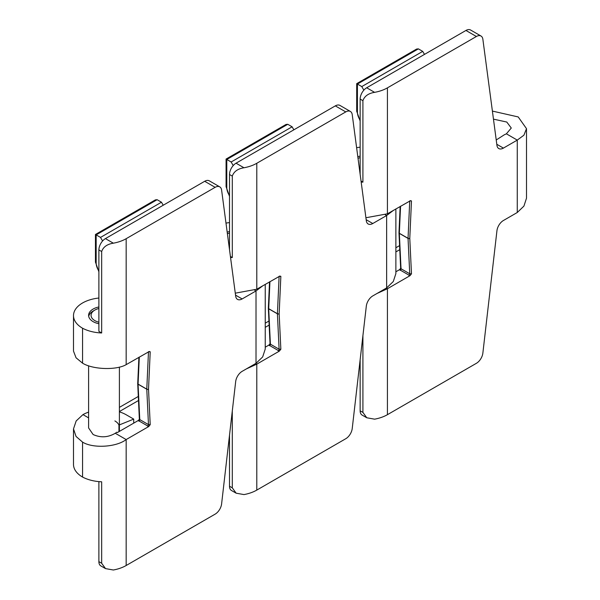 <?xml version="1.0" encoding="UTF-8"?>
<svg xmlns="http://www.w3.org/2000/svg" width="600" height="600" viewBox="0 0 600 600"><rect width="100%" height="100%" fill="white"/><g stroke="black" fill="none" stroke-linecap="round" stroke-linejoin="round"><path stroke-width="0.9" d="M102.585 240.99L100.515 237.413L95.445 234.48L155.385 199.875L157.125 199.702L96.165 234.9L96.165 263.055A9.855 5.685 -120 0 0 98.887 271.005M100.515 237.413L161.475 202.215L157.125 199.702M161.475 202.215L163.222 205.237M88.605 365.767L88.605 427.95L93.113 434.52C100.613 437.91 108 437.498 115.275 433.268L126.165 439.56L126.165 565.507L215.138 514.14A9.24 5.333 120 0 0 221.603 503.933L235.68 381.555A9.24 5.333 -60 0 1 242.153 371.34L256.013 363.337L256.013 290.94L242.153 298.935A9.24 5.333 -60 0 1 237.532 299.392A9.24 5.333 -60 0 1 235.68 296.19L221.603 190.072A9.24 5.333 120 0 0 219.757 186.87A9.24 5.333 120 0 0 215.138 187.328L204.69 181.29L105.42 238.605L113.347 243.188A31.53 18.203 0 0 0 126.165 238.695L215.138 187.328M118.942 431.662L118.942 425.085A15.398 8.887 180 0 0 114.885 420.93M98.887 306.96A15.398 8.887 0 0 0 88.605 315.345A15.398 8.887 0 0 0 93.113 321.63A15.398 8.887 0 0 0 98.887 323.73M149.34 351.45L126.165 364.642C116.333 370.395 92.887 369.608 82.56 363.173L76.05 357.788L73.5 351.12L73.5 315.6A30.945 17.865 0 0 0 82.56 328.23A31.53 18.203 0 0 0 101.663 332.978L101.663 251.52L98.887 249.923A9.24 5.333 -60 0 1 105.42 238.605M133.718 423.135L133.718 419.107L126.323 414.84A30.945 17.865 0 0 0 119.4 411.832M88.605 412.125A30.945 17.865 0 0 0 82.957 414.615L88.605 417.877M133.718 419.107L119.4 424.897M254.67 290.16L256.013 290.94L262.942 285.675M98.887 298.028A30.945 17.865 0 0 0 73.5 315.6M98.887 249.923L98.887 331.373L101.663 332.978M139.77 418.635L139.77 419.588L148.477 424.612L150.218 424.665L148.71 426.548L126.165 439.56C116.333 447.248 92.887 448.62 82.56 442.118L76.05 436.447L73.5 428.903L76.162 420.96L82.957 414.615M148.71 351.63L150.218 351.765L148.425 351.788M115.275 433.268A15.398 8.887 180 0 0 116.752 432.195L117.382 432.562L138.262 420.51L139.365 419.31L137.715 383.722A1.23 0.75 177.3 0 1 137.715 383.663M204.69 181.29A9.24 5.333 -60 0 1 209.303 180.833L219.757 186.87M98.887 561.653L101.663 563.257L105.525 568.605L100.8 565.882A9.24 5.333 -60 0 1 98.887 561.653L98.887 481.62M126.165 565.507A31.53 18.203 180 0 1 113.347 570L105.525 568.605M101.663 563.257L101.663 481.8A31.53 18.203 180 0 1 82.56 477.06A30.945 17.865 180 0 1 73.5 464.43L73.5 428.903M82.56 477.06L82.56 442.118M82.56 363.173L82.56 328.23M265.245 284.347L265.245 349.043L262.665 356.94L256.013 363.337M113.347 243.188C107.153 244.178 103.252 246.96 101.663 251.52M98.887 308.49A12.93 7.462 0 0 0 94.86 310.065A12.93 7.462 0 0 0 94.86 320.625A12.93 7.462 0 0 0 98.887 322.2M88.703 316.35A15.398 8.887 180 0 1 93.113 311.07L94.86 310.065M229.118 246.683A12.93 7.462 0 0 0 229.515 246.788M229.515 233.07A12.93 7.462 0 0 0 227.4 233.737M359.745 171.262A12.93 7.462 0 0 0 360.142 171.368M360.142 157.65A12.93 7.462 0 0 0 358.028 158.317M233.212 165.57L231.15 161.993L226.072 159.067L286.013 124.462L287.752 124.29L226.792 159.48L226.792 187.635A9.855 5.685 -120 0 0 229.515 195.585M231.15 161.993L292.11 126.802L287.752 124.29M292.11 126.802L293.85 129.817M229.515 231.548A15.398 8.887 0 0 0 227.19 232.147M279.968 276.03L256.793 289.222L235.282 293.168M270.397 343.215L270.397 344.168L279.105 349.2L280.853 349.252L279.337 351.127L256.793 364.14L256.793 490.095L345.765 438.728A9.24 5.333 120 0 0 352.23 428.513L366.315 306.135A9.24 5.333 -60 0 1 372.78 295.92L386.64 287.918L386.64 215.52L372.78 223.522A9.24 5.333 -60 0 1 368.16 223.98A9.24 5.333 -60 0 1 366.315 220.778L352.23 114.653A9.24 5.333 120 0 0 350.385 111.45A9.24 5.333 120 0 0 345.765 111.907L335.317 105.877L236.048 163.192L243.975 167.767A31.53 18.203 0 0 0 256.793 163.275L345.765 111.907M385.298 214.748L386.64 215.52L393.57 210.255M229.515 222.608A30.945 17.865 0 0 0 225.99 223.103M230.542 257.46A31.53 18.203 0 0 0 232.29 257.558L232.29 176.108L229.515 174.502A9.24 5.333 -60 0 1 236.048 163.192M230.415 256.47L232.29 257.558M279.337 276.21L280.853 276.345L279.06 276.375M265.245 347.197L268.89 345.09L270.038 343.702L268.343 308.303A1.23 0.75 177.3 0 1 268.35 308.243M229.515 249.697L229.515 174.502M335.317 105.877A9.24 5.333 -60 0 1 339.938 105.42L350.385 111.45M229.515 486.232L232.29 487.838L236.153 493.192L231.428 490.463A9.24 5.333 -60 0 1 229.515 486.232L229.515 435.173M256.793 490.095A31.53 18.203 180 0 1 243.975 494.58L236.153 493.192M255.705 363.51L256.793 364.14L246.322 368.933M232.29 487.838L232.29 411.037M395.873 208.928L395.873 273.623L393.293 281.52L386.64 287.918M243.975 167.767C237.78 168.757 233.888 171.54 232.29 176.108M363.84 90.157L361.778 86.58L356.7 83.648L416.64 49.043L418.38 48.87L357.42 84.06L357.42 112.222A9.855 5.685 -120 0 0 360.142 120.172M361.778 86.58L422.737 51.383L418.38 48.87M422.737 51.383L424.478 54.398M360.142 156.127A15.398 8.887 0 0 0 357.817 156.727M496.23 139.972L504.518 134.663A15.398 8.887 0 0 0 506.377 133.815L511.283 128.032L506.775 122.04L493.463 119.137M410.595 200.618L387.428 213.81L365.91 217.748M401.025 267.795L401.025 268.755L409.732 273.78L411.48 273.832L409.965 275.707L387.428 288.728L387.428 414.675L476.393 363.308A9.24 5.333 120 0 0 482.865 353.093L496.942 230.715A9.24 5.333 -60 0 1 503.408 220.507L517.268 212.505L517.268 140.1L503.408 148.102A9.24 5.333 -60 0 1 498.787 148.56A9.24 5.333 -60 0 1 496.942 145.358L482.865 39.24A9.24 5.333 120 0 0 481.013 36.03A9.24 5.333 120 0 0 476.393 36.487L465.945 30.457L366.675 87.773L374.603 92.347A31.53 18.203 0 0 0 387.428 87.855L476.393 36.487M506.377 133.815L517.268 140.1L523.92 135.188L526.5 128.655L518.213 116.94L492.39 111.083M360.142 147.188A30.945 17.865 0 0 0 356.618 147.683M361.17 182.04A31.53 18.203 0 0 0 362.918 182.137L362.918 100.688L360.142 99.083A9.24 5.333 -60 0 1 366.675 87.773M361.043 181.058L362.918 182.137M409.965 200.79L411.48 200.925L409.688 200.955M395.873 271.778L399.518 269.678L400.665 268.282L398.978 232.882A1.23 0.75 177.3 0 1 398.978 232.822M360.142 174.278L360.142 99.083M465.945 30.457A9.24 5.333 -60 0 1 470.565 30L481.013 36.03M360.142 410.812L362.918 412.418L366.78 417.772L362.055 415.043A9.24 5.333 -60 0 1 360.142 410.812L360.142 359.752M387.428 414.675A31.53 18.203 180 0 1 374.603 419.168L366.78 417.772M386.332 288.097L387.428 288.728L376.95 293.513M362.918 412.418L362.918 335.618M526.5 128.655L526.5 198.21L523.92 206.108L517.268 212.505M374.603 92.347C368.407 93.345 364.515 96.12 362.918 100.688M138.517 400.5L119.4 411.54M98.887 271.808L95.445 262.05A2.46 1.425 0 0 0 96.165 263.055M235.538 295.125L242.153 298.935M150.218 351.765L148.523 389.19L150.218 424.665M126.165 238.695L126.165 364.642M148.71 426.548L138.262 420.51M139.305 357.06L138.075 384.112L146.782 389.138L148.477 351.817A1.23 0.712 120 0 0 148.477 351.765M147.608 426.18A1.23 0.712 120 0 0 148.477 424.612L146.782 389.243L138.075 384.217L139.77 419.588A1.23 0.712 120 0 1 138.9 421.147M148.523 389.19A1.23 0.675 -177.4 0 1 146.782 389.138A1.23 0.712 -60 0 0 146.782 389.243A1.23 0.75 -2.7 0 0 148.523 389.19M138.075 384.112A1.23 0.675 -177.4 0 1 137.715 383.61A1.23 1.23 0 0 0 137.715 383.722A1.23 0.75 177.3 0 0 138.075 384.217A1.23 0.712 -60 0 1 138.075 384.112M269.145 325.087L265.245 327.337M229.515 196.388L226.072 186.63A2.46 1.425 0 0 0 226.792 187.635M366.173 219.705L372.78 223.522M280.853 276.345L279.157 313.778L280.853 349.252M256.793 163.275L256.793 289.222M279.337 351.127L268.89 345.09M269.933 281.64L268.702 308.692L277.418 313.718L279.105 276.397A1.23 0.712 120 0 0 279.105 276.345M278.235 350.76A1.23 0.712 120 0 0 279.105 349.2L277.418 313.83L268.702 308.798L270.397 344.168A1.23 0.712 120 0 1 269.528 345.728M279.157 313.778A1.23 0.675 -177.4 0 1 277.418 313.718A1.23 0.712 -60 0 0 277.418 313.83A1.23 0.75 -2.7 0 0 279.157 313.778M268.702 308.692A1.23 0.675 -177.4 0 1 268.343 308.19A1.23 1.23 0 0 0 268.343 308.303A1.23 0.75 177.3 0 0 268.702 308.798A1.23 0.712 -60 0 1 268.702 308.692M399.772 249.667L395.873 251.917M360.142 120.968L356.7 111.218A2.46 1.425 0 0 0 357.42 112.222M496.8 144.285L503.408 148.102M411.48 200.925L409.785 238.358L411.48 273.832M387.428 87.855L387.428 213.81M409.965 275.707L399.518 269.678M400.56 206.228L399.338 233.272L408.045 238.305L409.732 200.985A1.23 0.712 120 0 0 409.732 200.925M408.862 275.34A1.23 0.712 120 0 0 409.732 273.78L408.045 238.41L399.338 233.385L401.025 268.755A1.23 0.712 120 0 1 400.155 270.315M409.785 238.358A1.23 0.675 -177.4 0 1 408.045 238.305A1.23 0.712 -60 0 0 408.045 238.41A1.23 0.75 -2.7 0 0 409.785 238.358M399.338 233.272A1.23 0.675 -177.4 0 1 398.978 232.77A1.23 1.23 0 0 0 398.978 232.882A1.23 0.75 177.3 0 0 399.338 233.385A1.23 0.712 -60 0 1 399.338 233.272M119.4 407.377L138.322 396.45M95.445 234.48L95.445 262.05M138.907 357.285L137.715 383.61M119.4 367.08L119.4 431.4M265.245 323.175L268.95 321.03M226.072 159.067L226.072 186.63M269.535 281.873L268.343 308.19M395.873 247.755L399.585 245.61M356.7 83.648L356.7 111.218M400.162 206.452L398.978 232.77"/></g></svg>
